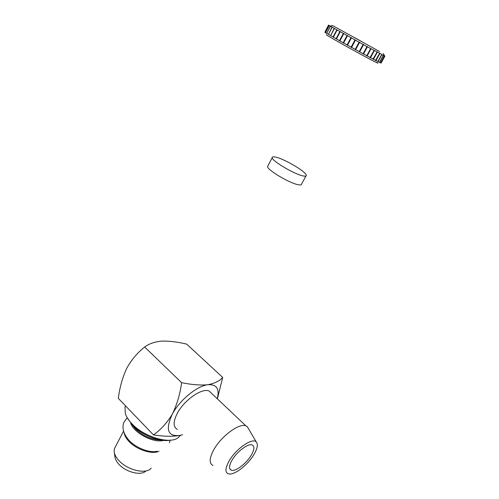<?xml version="1.0" encoding="UTF-8"?>
<svg xmlns="http://www.w3.org/2000/svg" width="499" height="499" viewBox="0 0 499 499"><rect width="100%" height="100%" fill="white"/><g stroke="black" fill="none" stroke-linecap="round" stroke-linejoin="round"><path stroke-width="0.75" d="M163.416 440.405L162.961 440.505C153.043 443.1 133.67 432.708 130.713 423.202M127.183 417.694L123.977 422.204C122.043 426.907 122.979 432.003 126.796 437.498C132.279 446.218 148.471 453.529 157.098 451.246M231.991 460.215C236.794 451.701 248.165 443.162 252.132 444.933C254.708 446.2 254.446 449.574 251.346 455.063C246.556 463.434 235.347 471.948 231.262 470.17C228.754 468.96 228.997 465.642 231.991 460.215M229.085 460.989C224.737 469.097 224.93 473.451 229.665 474.05C235.802 474.393 248.396 464.114 254.047 454.346C257.509 448.333 258.239 444.191 256.23 441.927C252.444 437.417 235.884 448.857 229.085 460.989M248.558 428.803L247.361 426.745L245.839 425.828C239.42 422.834 221.307 436.101 213.853 449.63C209.249 458.188 208.975 463.477 213.029 465.498M125.548 405.874L124.993 407.327L125.336 413.652C126.397 416.877 128.524 420.189 131.736 423.589C143.849 436.937 169.779 444.572 178.18 437.692L180.519 435.29M127.139 417.594L132.41 425.111C141.591 435.084 159.823 442.314 170.084 440.193M132.609 425.316L135.354 428.778C142.926 435.983 151.34 439.731 160.591 440.037M124.12 432.714C124.507 435.427 126.06 438.265 128.773 441.21C136.333 449.649 152.176 454.814 158.988 451.208M115.556 446.455L114.402 448.67L114.159 451.564C114.464 454.371 115.974 457.284 118.668 460.303C127.233 470.258 146.332 474.68 151.191 468.106M114.277 452.393L114.889 456.635C115.157 459.03 116.429 461.506 118.706 464.058C125.76 472.266 141.392 476.096 145.945 470.913M211.95 393.692L209.175 391.066C202.313 387.555 184.293 399.886 177.345 413.234C173.066 421.686 173.091 427.088 177.413 429.452M217.383 398.844L222.697 377.425C219.591 380.993 214.645 383.425 207.865 384.729C216.616 384.174 219.741 388.84 217.24 398.713M181.611 382.671C180.07 394.166 176.97 404.645 172.317 414.101C179.69 400.079 197.136 385.833 207.865 384.729C200.448 385.421 191.697 384.735 181.611 382.671L144.654 347.011C148.914 343.786 154.578 341.815 161.639 341.098C169.211 340.923 177.557 341.927 186.657 344.104L222.697 377.425M153.424 434.872C163.423 436.475 172.217 436.669 179.796 435.459C167.726 436.725 165.231 429.608 172.317 414.101C167.059 422.871 160.759 429.795 153.424 434.872L118.313 398.345C119.666 387.573 122.461 377.581 126.709 368.374C131.499 359.767 137.481 352.65 144.654 347.011M182.59 434.691L179.796 435.459M302.899 175.879C294.167 174.163 271.643 160.747 272.217 157.647C272.198 156.717 273.471 156.567 276.041 157.204C285.116 159.268 306.548 172.061 306.311 175.324C306.374 176.209 305.232 176.397 302.899 175.879M305.943 175.997L301.571 184.019C301.602 184.948 300.448 185.179 298.096 184.699C289.314 183.145 266.909 169.735 267.57 166.466L267.926 165.793M353.947 37.269L361.694 41.554L353.947 37.269M379.577 51.522L332.845 25.699L379.577 51.522M381.099 63.055L384.86 56.219L384.598 55.782L384.841 56.212L381.055 63.08L380.618 62.918L384.417 56.013L384.13 55.557L384.336 55.969L380.531 62.874L379.608 62.437L383.425 55.501L383.12 55.033L383.282 55.426L379.465 62.369L378.061 61.664L381.897 54.69L381.579 54.216L366.977 46.588L328.492 25.106M381.691 54.584L377.862 61.558L376.003 60.604L379.851 53.593M376.876 62.412C378.972 63.741 378.067 63.404 374.156 61.408C361.513 54.984 322.572 33.215 326.546 34.805M379.596 53.455L375.435 60.591L376.003 60.604M375.747 60.466L373.47 59.269L377.325 52.233M377.019 52.064L372.909 59.262L373.47 59.269M373.165 59.107L370.507 57.697L374.369 50.624M374.013 50.43L369.965 57.697L370.507 57.697M370.158 57.51L367.17 55.907L371.031 48.808M370.645 48.596L366.659 55.925L367.17 55.907M366.784 55.695L363.534 53.936L367.395 46.812M366.977 46.588L363.116 53.711L363.534 53.936M363.116 53.711L359.667 51.834L363.522 44.692M363.085 44.448L359.23 51.597L359.667 51.834M359.23 51.597L355.656 49.638L359.498 42.477M359.049 42.234L355.207 49.389L355.656 49.638M355.207 49.389L351.583 47.399L355.419 40.232M354.97 39.982L351.134 47.149L351.583 47.399M351.134 47.149L347.541 45.16L351.365 37.986M350.922 37.743L347.098 44.91L347.541 45.16M347.098 44.91L343.611 42.97L347.423 35.803M346.998 35.566L343.193 42.733L343.611 42.97M343.193 42.733L339.888 40.887L343.68 33.726M343.281 33.502L339.495 40.662L339.888 40.887M339.495 40.662L336.445 38.941L340.212 31.793M339.85 31.593L336.083 38.741L336.445 38.941M336.083 38.741L333.351 37.182L337.099 30.052M336.781 29.871L333.033 37.001L333.351 37.182M333.033 37.001L330.675 35.647L334.399 28.53M334.13 28.381L330.675 35.647M330.407 35.491L328.461 34.356L332.166 27.27M331.947 27.146L328.461 34.356M328.242 34.225L326.751 33.333L330.432 26.279M330.269 26.191L326.751 33.333M326.589 33.24L325.573 32.61L329.234 25.586M329.134 25.524L325.479 32.547L325.772 33.015L325.573 32.61M325.479 32.547L324.949 32.179L328.585 25.193M328.548 25.168L324.911 32.154L325.186 32.61L324.949 32.179M324.911 32.154L328.485 25.125M383.282 55.426L381.897 54.69M384.336 55.969L383.425 55.501M384.841 56.212L384.417 56.013M367.17 46.376L363.054 53.973M363.341 44.28L359.23 51.896M359.367 42.091L355.269 49.725M355.344 39.87L351.252 47.517M351.346 37.662L347.273 45.309M347.466 35.516L343.412 43.157M343.792 33.47L339.75 41.105M169.386 442.781L170.19 440.187M124.993 407.327L125.673 406.005M123.584 431.148L114.402 448.67M245.839 425.828L209.175 391.066M256.23 441.927L247.361 426.745M231.262 470.17L229.752 468.667M272.217 157.647L267.57 166.466M332.845 25.699L329.808 25.917M328.616 25.212L324.974 32.204M383.22 53.455L384.773 56.187"/></g></svg>
